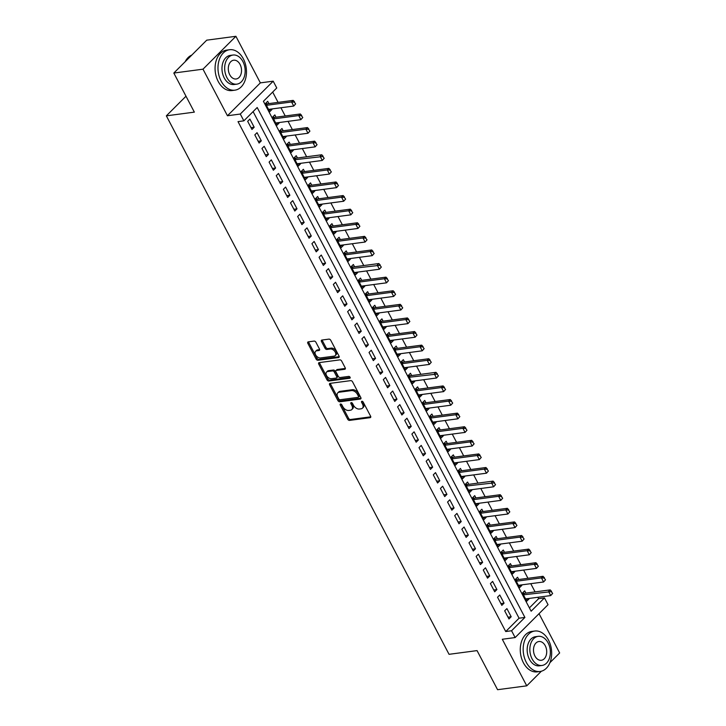 <?xml version="1.0" encoding="UTF-8"?>
<svg xmlns="http://www.w3.org/2000/svg" width="726" height="726" viewBox="0 0 726 726"><rect width="100%" height="100%" fill="white"/><g stroke="black" fill="none" stroke-linecap="round" stroke-linejoin="round"><path stroke-width="1.09" d="M340.558 404.001A1.125 0.717 -135 0 0 340.24 405.035L347.69 419.22A1.597 1.016 -135 0 0 349.533 420.399L370.151 417.668A1.597 1.016 -135 0 0 370.578 417.468A1.597 1.016 -135 0 0 370.596 416.18L363.145 402.004A1.125 0.717 -135 0 0 361.548 402.213L362.51 404.046A5.127 3.267 -135 0 1 362.465 408.157A5.127 3.267 -135 0 1 361.085 408.811L359.37 409.037A5.127 3.267 -135 0 1 353.462 405.244L352.5 403.411A1.125 0.717 -135 0 0 350.894 403.629L351.856 405.462A5.127 3.267 -135 0 1 351.811 409.573A5.127 3.267 -135 0 1 350.431 410.217L348.716 410.444A5.127 3.267 -135 0 1 342.808 406.66L341.846 404.827A1.125 0.717 -135 0 0 340.558 404.001M341.111 404.11A1.125 0.717 -135 0 0 341.129 404.146L348.58 418.33A1.597 1.016 -135 0 0 350.422 419.51L370.786 416.815M362.419 401.287A1.125 0.717 -135 0 0 362.437 401.324L363.399 403.157L362.51 404.046M351.765 402.694A1.125 0.717 -135 0 0 351.783 402.739L352.745 404.573L351.856 405.462M315.928 342.273A1.597 1.016 -135 0 0 314.077 341.084L308.296 341.855A1.597 1.016 -135 0 0 307.86 342.055A1.597 1.016 -135 0 0 307.851 343.344L316.119 359.089A1.597 1.016 -135 0 0 317.97 360.268L338.579 357.537A1.597 1.016 -135 0 0 339.015 357.337A1.597 1.016 -135 0 0 339.024 356.058L330.757 340.303A1.597 1.016 -135 0 0 328.914 339.124L321.927 340.049A1.597 1.016 -135 0 0 321.491 340.249A1.597 1.016 -135 0 0 321.482 341.538L325.021 348.271A1.597 1.016 -135 0 0 326.863 349.46L330.33 348.997A4.283 2.732 -135 0 1 334.768 351.366A4.283 2.732 -135 0 1 335.23 355.604A4.283 2.732 -135 0 1 334.078 356.139L320.502 357.936A4.283 2.732 -135 0 1 316.064 355.568A4.283 2.732 -135 0 1 315.601 351.339A4.283 2.732 -135 0 1 316.754 350.794L319.023 350.495A1.597 1.016 -135 0 0 319.449 350.295A1.597 1.016 -135 0 0 319.467 349.006L315.928 342.273M243.854 120.843L240.279 114.046L273.194 81.176L276.76 87.973L263.42 101.295L531.133 611.21L544.473 597.888L548.039 604.685L515.133 637.564L511.567 630.758L524.907 617.436L257.195 107.521L243.854 120.843L238.019 121.623L505.732 631.538L511.567 630.758M515.133 637.564L502.292 639.261L526.749 685.834L497.573 689.7L477.055 650.605L449.049 654.317L166.345 115.842L194.35 112.131L173.823 73.045L202.999 69.179L227.447 115.752L240.279 114.046M330.085 383.364A1.597 1.016 -135 0 0 329.658 383.564A1.597 1.016 -135 0 0 329.64 384.853L337.917 400.598A1.597 1.016 -135 0 0 339.759 401.787L360.377 399.046A1.597 1.016 -135 0 0 360.804 398.846A1.597 1.016 -135 0 0 360.822 397.567L352.555 381.812A1.597 1.016 -135 0 0 350.703 380.633L330.085 383.364M327.018 379.843L318.75 364.098A1.597 1.016 -135 0 1 318.759 362.809A1.597 1.016 -135 0 1 319.195 362.61L339.804 359.878A1.597 1.016 -135 0 1 341.656 361.058L345.195 367.801A1.597 1.016 -135 0 1 345.177 369.08A1.597 1.016 -135 0 1 344.75 369.289L336.383 370.396A1.597 1.016 -135 0 0 335.957 370.596A1.597 1.016 -135 0 0 335.938 371.884L338.289 376.349A1.597 1.016 -135 0 0 340.14 377.538L348.843 376.386A1.125 0.717 -135 0 1 349.823 378.246L328.86 381.032A1.597 1.016 -135 0 1 327.018 379.843L327.907 378.954L319.64 363.209L318.75 364.098M173.823 73.045L206.728 40.166L235.905 36.3L202.999 69.179M526.749 685.834L541.378 671.214M549.936 662.666L559.655 652.955L539.037 613.679M271.715 108.973L271.978 109.463L268.801 109.88M268.892 103.6L267.694 101.304L265.471 103.528L269.754 111.686L271.978 109.463M278.857 122.567L279.111 123.057L275.944 123.484M276.034 117.195L274.827 114.899L272.604 117.122L276.887 125.28L279.111 123.057M285.999 136.17L286.253 136.66L283.086 137.078M283.167 130.789L281.969 128.502L279.746 130.725L284.029 138.884L286.253 136.66M293.132 149.765L293.395 150.255L290.219 150.672M290.309 144.392L289.111 142.096L286.888 144.32L291.171 152.478L293.395 150.255M300.274 163.359L300.528 163.858L297.361 164.276M297.451 157.987L296.244 155.7L294.021 157.914L298.304 166.072L300.528 163.858M307.416 176.963L307.67 177.453L304.503 177.87M304.584 171.581L303.386 169.294L301.163 171.517L305.446 179.676L307.67 177.453M314.549 190.557L314.812 191.047L311.635 191.473M311.726 185.184L310.528 182.888L308.305 185.112L312.588 193.27L314.812 191.047M321.691 204.16L321.945 204.65L318.778 205.068M318.868 198.779L317.661 196.492L315.438 198.706L319.721 206.865L321.945 204.65M328.833 217.755L329.087 218.245L325.92 218.662M326.001 212.382L324.803 210.086L322.58 212.31L326.863 220.468L329.087 218.245M335.966 231.349L336.229 231.839L333.053 232.266M333.143 225.977L331.945 223.681L329.722 225.904L334.005 234.062L336.229 231.839M343.108 244.952L343.362 245.442L340.195 245.86M340.285 239.571L339.078 237.284L336.855 239.507L341.138 247.666L343.362 245.442M350.25 258.547L350.504 259.037L347.337 259.454M347.418 253.174L346.22 250.878L343.997 253.102L348.28 261.26L350.504 259.037M357.383 272.15L357.646 272.64L354.469 273.058M354.56 266.769L353.362 264.482L351.139 266.696L355.422 274.855L357.646 272.64M364.525 285.745L364.779 286.235L361.612 286.652M361.702 280.363L360.495 278.076L358.272 280.3L362.555 288.458L364.779 286.235M371.667 299.339L371.921 299.829L368.754 300.255M368.835 293.966L367.637 291.67L365.414 293.894L369.697 302.052L371.921 299.829M378.8 312.942L379.063 313.432L375.886 313.85M375.977 307.561L374.779 305.274L372.556 307.488L376.839 315.647L379.063 313.432M385.942 326.537L386.196 327.027L383.029 327.444M383.119 321.164L381.912 318.868L379.689 321.092L383.972 329.25L386.196 327.027M393.075 340.131L393.338 340.621L390.171 341.048M390.252 334.759L389.054 332.463L386.831 334.686L391.114 342.844L393.338 340.621M400.217 353.734L400.48 354.224L397.303 354.642M397.394 348.353L396.196 346.066L393.973 348.289L398.256 356.448L400.48 354.224M407.359 367.329L407.613 367.819L404.446 368.236M404.536 361.956L403.329 359.66L401.106 361.884L405.389 370.042L407.613 367.819M414.492 380.932L414.755 381.422L411.588 381.84M411.669 375.551L410.471 373.264L408.248 375.478L412.531 383.637L414.755 381.422M421.634 394.527L421.897 395.017L418.72 395.434M418.811 389.145L417.613 386.858L415.39 389.082L419.673 397.24L421.897 395.017M428.776 408.121L429.03 408.611L425.863 409.037M425.953 402.748L424.746 400.453L422.523 402.676L426.806 410.834L429.03 408.611M435.909 421.724L436.172 422.214L433.005 422.632M433.086 416.343L431.888 414.056L429.665 416.27L433.948 424.429L436.172 422.214M443.051 435.319L443.314 435.809L440.137 436.226M440.228 429.946L439.03 427.65L436.798 429.874L441.081 438.032L443.314 435.809M450.193 448.913L450.447 449.403L447.28 449.83M447.37 443.541L446.163 441.245L443.94 443.468L448.223 451.626L450.447 449.403M457.326 462.516L457.589 463.006L454.422 463.424M454.503 457.135L453.305 454.848L451.082 457.071L455.365 465.23L457.589 463.006M464.468 476.111L464.731 476.601L461.555 477.018M461.645 470.738L460.447 468.442L458.215 470.666L462.498 478.824L464.731 476.601M471.61 489.714L471.864 490.204L468.697 490.622M468.787 484.333L467.58 482.046L465.357 484.26L469.64 492.419L471.864 490.204M478.743 503.309L479.006 503.799L475.839 504.216M475.92 497.927L474.722 495.64L472.499 497.864L476.782 506.022L479.006 503.799M485.885 516.903L486.148 517.393L482.972 517.82M483.062 511.531L481.864 509.235L479.632 511.458L483.915 519.616L486.148 517.393M493.027 530.506L493.281 530.996L490.114 531.414M490.204 525.125L488.997 522.838L486.774 525.052L491.057 533.211L493.281 530.996M500.16 544.101L500.423 544.591L497.256 545.008M497.337 538.728L496.139 536.432L493.916 538.656L498.199 546.814L500.423 544.591M507.302 557.695L507.565 558.185L504.388 558.612M504.479 552.323L503.281 550.027L501.049 552.25L505.332 560.408L507.565 558.185M514.444 571.298L514.698 571.789L511.531 572.206M511.621 565.917L510.414 563.63L508.191 565.853L512.474 574.012L514.698 571.789M521.577 584.893L521.84 585.383L518.673 585.8M518.754 579.52L517.556 577.224L515.333 579.448L519.616 587.606L521.84 585.383M504.679 610.82L508.962 618.979L511.186 616.755L506.902 608.597L504.679 610.82M497.546 597.217L501.829 605.375L504.053 603.152L499.769 594.993L497.546 597.217M490.404 583.622L494.687 591.781L496.911 589.557L492.627 581.399L490.404 583.622M483.262 570.019L487.545 578.177L489.769 575.963L485.485 567.805L483.262 570.019M476.129 556.425L480.412 564.583L482.636 562.36L478.352 554.201L476.129 556.425M468.987 542.83L473.27 550.989L475.494 548.765L471.21 540.607L468.987 542.83M461.845 529.227L466.128 537.385L468.352 535.171L464.068 527.012L461.845 529.227M454.712 515.632L458.995 523.791L461.219 521.567L456.935 513.409L454.712 515.632M447.57 502.038L451.853 510.197L454.077 507.973L449.793 499.815L447.57 502.038M440.428 488.435L444.711 496.593L446.935 494.37L442.651 486.211L440.428 488.435M433.295 474.84L437.578 482.999L439.802 480.775L435.518 472.617L433.295 474.84M426.153 461.237L430.436 469.395L432.66 467.181L428.376 459.023L426.153 461.237M419.011 447.643L423.294 455.801L425.518 453.578L421.234 445.419L419.011 447.643M411.878 434.048L416.161 442.207L418.385 439.983L414.101 431.825L411.878 434.048M404.736 420.445L409.019 428.603L411.243 426.389L406.959 418.23L404.736 420.445M397.594 406.85L401.877 415.009L404.101 412.785L399.817 404.627L397.594 406.85M390.461 393.256L394.744 401.414L396.968 399.191L392.684 391.033L390.461 393.256M383.319 379.653L387.602 387.811L389.826 385.588L385.542 377.429L383.319 379.653M376.177 366.058L380.46 374.217L382.684 371.993L378.4 363.835L376.177 366.058M369.044 352.455L373.327 360.613L375.551 358.399L371.267 350.241L369.044 352.455M361.902 338.86L366.185 347.019L368.409 344.796L364.125 336.637L361.902 338.86M354.76 325.266L359.043 333.425L361.267 331.201L356.983 323.043L354.76 325.266M347.627 311.663L351.91 319.821L354.134 317.607L349.85 309.439L347.627 311.663M340.485 298.068L344.768 306.227L346.992 304.003L342.708 295.845L340.485 298.068M333.343 284.474L337.626 292.632L339.85 290.409L335.566 282.251L333.343 284.474M326.21 270.871L330.493 279.029L332.717 276.806L328.433 268.647L326.21 270.871M319.068 257.276L323.351 265.435L325.575 263.211L321.291 255.053L319.068 257.276M311.926 243.673L316.209 251.831L318.433 249.617L314.149 241.459L311.926 243.673M304.793 230.078L309.076 238.237L311.3 236.014L307.016 227.855L304.793 230.078M297.651 216.484L301.934 224.643L304.158 222.419L299.874 214.261L297.651 216.484M290.509 202.881L294.792 211.039L297.016 208.825L292.732 200.657L290.509 202.881M283.376 189.286L287.659 197.445L289.883 195.221L285.599 187.063L283.376 189.286M276.234 175.692L280.517 183.85L282.741 181.627L278.457 173.469L276.234 175.692M269.092 162.089L273.375 170.247L275.599 168.024L271.315 159.865L269.092 162.089M261.959 148.494L266.242 156.653L268.466 154.429L264.182 146.271L261.959 148.494M254.817 134.891L259.1 143.049L261.324 140.835L257.04 132.676L254.817 134.891M505.732 631.538L519.072 618.207L253.102 111.604M254.182 127.231L249.898 119.073L247.675 121.296L251.958 129.455L254.182 127.231L251.015 127.658M529.39 607.898L538.638 598.66L537.912 597.271M535.089 591.899L530.77 583.677M527.947 578.304L523.637 570.082M520.814 564.701L516.495 556.479M513.672 551.107L509.353 542.885M506.53 537.503L502.22 529.281M499.397 523.909L495.078 515.687M492.255 510.314L487.936 502.093M485.113 496.711L480.803 488.489M477.98 483.117L473.661 474.895M470.838 469.522L466.519 461.3M463.696 455.919L459.386 447.697M456.563 442.325L452.244 434.103M449.421 428.721L445.102 420.499M442.279 415.127L437.969 406.905M435.146 401.532L430.827 393.31M428.004 387.929L423.685 379.707M420.862 374.335L416.552 366.113M413.729 360.74L409.41 352.518M406.587 347.137L402.268 338.915M399.445 333.543L395.135 325.321M392.312 319.939L387.993 311.717M385.17 306.345L380.851 298.123M378.028 292.75L373.718 284.528M370.895 279.147L366.576 270.925M363.753 265.553L359.434 257.331M356.611 251.949L352.301 243.736M349.478 238.355L345.159 230.133M342.336 224.761L338.017 216.539M335.194 211.157L330.884 202.935M328.061 197.563L323.742 189.341M320.919 183.968L316.6 175.746M313.777 170.365L309.467 162.143M306.644 156.771L302.325 148.549M299.502 143.167L295.183 134.954M292.36 129.573L288.05 121.351M285.227 115.978L280.908 107.757M278.085 102.375L272.667 92.057M525.896 593.115L524.698 590.828L522.466 593.042L526.749 601.201L528.982 598.986L528.719 598.496M185.992 96.222L166.345 115.842M227.447 115.752L260.353 82.873L235.905 36.3M260.353 82.873L273.194 81.176M538.638 598.66L544.473 597.888M519.072 618.207L524.907 617.436M528.982 598.986L525.805 599.404M511.186 616.755L508.018 617.173M504.053 603.152L500.876 603.578M496.911 589.557L493.744 589.975M489.769 575.963L486.602 576.38M482.636 562.36L479.459 562.786M475.494 548.765L472.327 549.183M468.352 535.171L465.185 535.588M461.219 521.567L458.042 521.985M454.077 507.973L450.91 508.391M446.935 494.37L443.767 494.796M439.802 480.775L436.625 481.193M432.66 467.181L429.493 467.598M425.518 453.578L422.35 454.004M418.385 439.983L415.208 440.401M411.243 426.389L408.076 426.806M404.101 412.785L400.933 413.203M396.968 399.191L393.791 399.609M389.826 385.588L386.659 386.014M382.684 371.993L379.516 372.411M375.551 358.399L372.374 358.816M368.409 344.796L365.242 345.222M361.267 331.201L358.1 331.619M354.134 317.607L350.957 318.024M346.992 304.003L343.825 304.421M339.85 290.409L336.683 290.827M332.717 276.806L329.54 277.232M325.575 263.211L322.408 263.629M318.433 249.617L315.265 250.034M311.3 236.014L308.123 236.44M304.158 222.419L300.991 222.837M297.016 208.825L293.849 209.242M289.883 195.221L286.706 195.639M282.741 181.627L279.574 182.044M275.599 168.024L272.431 168.45M268.466 154.429L265.289 154.847M261.324 140.835L258.157 141.252M351.811 409.573L352.7 408.684A5.127 3.267 -135 0 0 352.745 404.573M362.465 408.157L363.354 407.277A5.127 3.267 -135 0 0 363.399 403.157M330.339 383.328A1.597 1.016 -135 0 0 330.53 383.963L338.806 399.708A1.597 1.016 -135 0 0 340.648 400.897L361.013 398.193M338.743 398.919A1.125 0.717 -135 0 0 340.04 399.745L358.136 397.349A1.125 0.717 -135 0 0 358.444 396.305L357.428 394.372A5.127 3.267 -135 0 0 351.52 390.588L339.151 392.231A5.127 3.267 -135 0 0 337.772 392.875A5.127 3.267 -135 0 0 337.726 396.986L338.743 398.919M359.025 396.46A1.125 0.717 -135 0 0 359.334 395.416L358.444 396.305M337.772 392.875L338.661 391.986A5.127 3.267 -135 0 1 340.04 391.341L352.409 389.699A5.127 3.267 -135 0 1 358.317 393.483L359.334 395.416M319.44 362.573A1.597 1.016 -135 0 0 319.64 363.209M345.385 368.427L337.272 369.507A1.597 1.016 -135 0 0 336.846 369.706L335.957 370.596M350.222 377.429L329.749 380.143L328.86 381.032M327.707 371.54A4.283 2.732 -135 0 0 326.555 372.084A4.283 2.732 -135 0 0 327.018 376.313A4.283 2.732 -135 0 0 331.464 378.682L336.238 378.055A1.597 1.016 -135 0 0 336.673 377.847A1.597 1.016 -135 0 0 336.683 376.567L334.341 372.093A1.597 1.016 -135 0 0 332.49 370.913L327.707 371.54L328.597 370.659A4.283 2.732 -135 0 0 327.444 371.195L326.555 372.084M336.673 377.847L337.563 376.957A1.597 1.016 -135 0 0 337.572 375.678L336.683 376.567M328.597 370.659L333.379 370.024A1.597 1.016 -135 0 1 335.23 371.204L337.572 375.678M327.907 378.954A1.597 1.016 -135 0 0 329.749 380.143M315.601 351.339L316.491 350.449A4.283 2.732 -135 0 1 317.643 349.905L319.658 349.642M335.23 355.604L336.12 354.715A4.283 2.732 -135 0 0 335.657 350.486A4.283 2.732 -135 0 0 331.219 348.108L330.33 348.997M322.172 340.013A1.597 1.016 -135 0 0 322.371 340.648L325.91 347.382A1.597 1.016 -135 0 0 327.753 348.571L331.219 348.108M308.55 341.819A1.597 1.016 -135 0 0 308.741 342.454L317.008 358.199A1.597 1.016 -135 0 0 318.859 359.388L339.224 356.684M552.649 593.423L551.306 591.645L552.649 593.423L550.735 595.574L548.593 591.499L550.19 589.893L524.517 593.296A1.633 1.044 45 0 1 524.136 593.278L522.548 592.97M551.306 591.645L523.41 594.83M525.551 598.914L550.735 595.574L552.377 593.687M551.578 591.381L550.19 589.893M526.305 662.366A20.392 14.121 82.5 0 0 540.099 671.477A20.392 14.121 82.5 0 0 548.538 640.15A20.392 14.121 82.5 0 0 534.744 631.039A20.392 14.121 82.5 0 0 526.305 662.366M534.744 631.039L531.822 631.42A20.392 14.121 82.5 0 0 523.392 662.747A20.392 14.121 82.5 0 0 537.186 671.859L540.099 671.477M542.032 665.461L539.354 665.815A14.683 10.173 -97.5 0 1 529.417 659.253A14.683 10.173 -97.5 0 1 535.498 636.702L538.175 636.339A14.683 10.173 82.5 0 0 532.104 658.899A14.683 10.173 82.5 0 0 542.032 665.461A14.683 10.173 82.5 0 0 548.112 642.9A14.683 10.173 82.5 0 0 538.175 636.339M545.262 645.75A9.465 6.552 82.5 0 0 538.864 641.521A9.465 6.552 82.5 0 0 534.944 656.05A9.465 6.552 82.5 0 0 541.351 660.279A9.465 6.552 82.5 0 0 545.262 645.75M221.112 81.058A20.392 14.121 82.5 0 0 234.906 90.169A20.392 14.121 82.5 0 0 243.346 58.842A20.392 14.121 82.5 0 0 229.552 49.731A20.392 14.121 82.5 0 0 221.112 81.058M229.552 49.731L226.63 50.121A20.392 14.121 82.5 0 0 218.199 81.448A20.392 14.121 82.5 0 0 231.993 90.559L234.906 90.169M236.839 84.152L234.162 84.506A14.683 10.173 -97.5 0 1 224.225 77.945A14.683 10.173 -97.5 0 1 230.305 55.394L232.982 55.04A14.683 10.173 82.5 0 0 226.911 77.591A14.683 10.173 82.5 0 0 236.839 84.152A14.683 10.173 82.5 0 0 242.92 61.601A14.683 10.173 82.5 0 0 232.982 55.04M240.07 64.442A9.465 6.552 82.5 0 0 233.672 60.213A9.465 6.552 82.5 0 0 229.752 74.751A9.465 6.552 82.5 0 0 236.159 78.98A9.465 6.552 82.5 0 0 240.07 64.442M191.8 55.076A20.392 14.121 82.5 0 0 185.148 61.728M545.507 579.82L544.173 578.05L545.507 579.82L543.592 581.98L541.451 577.896L543.048 576.299L517.384 579.702A1.633 1.044 45 0 1 516.994 579.684L515.415 579.366M544.173 578.05L541.451 577.896L516.268 581.236M518.409 585.31L543.592 581.98L545.244 580.092M544.436 577.787L543.048 576.299M538.365 566.226L537.031 564.456L538.365 566.226L536.45 568.376L534.309 564.302L535.915 562.704L510.242 566.098A1.633 1.044 45 0 1 509.852 566.089L508.273 565.772M537.031 564.456L534.309 564.302L509.135 567.641M511.276 571.716L536.45 568.376L538.102 566.489M537.294 564.184L535.915 562.704M531.232 552.631L529.889 550.852L531.232 552.631L529.318 554.782L527.176 550.698L528.773 549.101L503.1 552.504A1.633 1.044 45 0 1 502.719 552.486L501.131 552.168M529.889 550.852L527.176 550.698L501.993 554.038M504.134 558.122L529.318 554.782L530.96 552.894M530.162 550.589L528.773 549.101M524.09 539.028L522.756 537.258L524.09 539.028L522.175 541.188L520.034 537.104L521.631 535.507L495.967 538.91A1.633 1.044 45 0 1 495.577 538.892L493.998 538.574M522.756 537.258L520.034 537.104L494.851 540.443M496.992 544.518L522.175 541.188L523.827 539.3M523.019 536.995L521.631 535.507M516.948 525.433L515.614 523.664L516.948 525.433L515.033 527.584L512.892 523.51L514.498 521.912L488.825 525.306A1.633 1.044 45 0 1 488.435 525.288L486.856 524.98M515.614 523.664L512.892 523.51L487.718 526.84M489.859 530.924L515.033 527.584L516.685 525.697M515.877 523.392L514.498 521.912M509.815 511.839L508.472 510.06L509.815 511.839L507.901 513.99L505.759 509.906L507.356 508.309L481.683 511.712A1.633 1.044 45 0 1 481.302 511.694L479.714 511.376M508.472 510.06L505.759 509.906L480.576 513.246M482.717 517.329L507.901 513.99L509.543 512.102M508.745 509.797L507.356 508.309M502.673 498.236L501.339 496.466L502.673 498.236L500.758 500.386L498.617 496.312L500.214 494.715L474.55 498.118A1.633 1.044 45 0 1 474.16 498.1L472.581 497.782M501.339 496.466L498.617 496.312L473.434 499.651M475.575 503.726L500.758 500.386L502.41 498.508M501.602 496.194L500.214 494.715M495.531 484.641L494.197 482.863L495.531 484.641L493.616 486.792L491.475 482.717L493.081 481.111L467.408 484.514A1.633 1.044 45 0 1 467.018 484.496L465.439 484.188M494.197 482.863L466.301 486.048M468.442 490.132L493.616 486.792L495.268 484.904M494.46 482.599L493.081 481.111M488.398 471.038L487.055 469.268L488.398 471.038L486.484 473.198L484.342 469.114L485.939 467.517L460.266 470.92A1.633 1.044 45 0 1 459.885 470.902L458.297 470.584M487.055 469.268L484.342 469.114L459.159 472.454M461.3 476.528L486.484 473.198L488.126 471.31M487.327 469.005L485.939 467.517M481.256 457.444L479.922 455.674L481.256 457.444L479.342 459.594L477.2 455.52L478.797 453.922L453.133 457.316A1.633 1.044 45 0 1 452.743 457.307L451.164 456.99M479.922 455.674L477.2 455.52L452.017 458.859M454.158 462.934L479.342 459.594L480.993 457.707M480.185 455.402L478.797 453.922M474.114 443.849L472.78 442.07L474.114 443.849L472.199 446L470.058 441.916L471.664 440.319L445.991 443.722A1.633 1.044 45 0 1 445.601 443.704L444.022 443.386M472.78 442.07L470.058 441.916L444.884 445.256M447.025 449.34L472.199 446L473.851 444.112M473.043 441.807L471.664 440.319M466.981 430.246L465.638 428.476L466.981 430.246L465.067 432.406L462.925 428.322L464.522 426.725L438.849 430.128A1.633 1.044 45 0 1 438.468 430.11L436.88 429.792M465.638 428.476L462.925 428.322L437.742 431.661M439.883 435.736L465.067 432.406L466.709 430.518M465.91 428.213L464.522 426.725M459.839 416.651L458.505 414.882L459.839 416.651L457.925 418.802L455.783 414.727L457.38 413.121L431.716 416.524A1.633 1.044 45 0 1 431.326 416.506L429.747 416.198M458.505 414.882L455.783 414.727L430.6 418.058M432.741 422.142L457.925 418.802L459.576 416.915M458.768 414.61L457.38 413.121M452.697 403.057L451.363 401.278L452.697 403.057L450.782 405.208L448.641 401.124L450.247 399.527L424.574 402.93A1.633 1.044 45 0 1 424.184 402.912L422.605 402.594M451.363 401.278L448.641 401.124L423.467 404.464M425.608 408.547L450.782 405.208L452.434 403.32M451.626 401.015L450.247 399.527M445.564 389.454L444.221 387.684L445.564 389.454L443.65 391.604L441.508 387.53L443.105 385.933L417.432 389.336A1.633 1.044 45 0 1 417.051 389.317L415.463 389M444.221 387.684L441.508 387.53L416.325 390.869M418.466 394.944L443.65 391.604L445.292 389.726M444.493 387.412L443.105 385.933M438.422 375.859L437.088 374.081L438.422 375.859L436.507 378.01L434.366 373.935L435.963 372.329L410.299 375.732A1.633 1.044 45 0 1 409.909 375.714L408.33 375.406M437.088 374.081L409.183 377.266M411.324 381.35L436.507 378.01L438.159 376.122M437.351 373.817L435.963 372.329M431.28 362.256L429.946 360.486L431.28 362.256L429.365 364.416L427.224 360.332L428.83 358.735L403.157 362.138A1.633 1.044 45 0 1 402.767 362.12L401.188 361.802M429.946 360.486L427.224 360.332L402.05 363.672M404.191 367.746L429.365 364.416L431.017 362.528M430.209 360.223L428.83 358.735M424.147 348.661L422.804 346.892L424.147 348.661L422.233 350.812L420.091 346.738L421.688 345.14L396.015 348.534A1.633 1.044 45 0 1 395.634 348.525L394.046 348.208M422.804 346.892L420.091 346.738L394.908 350.077M397.049 354.152L422.233 350.812L423.875 348.925M423.076 346.62L421.688 345.14M417.005 335.067L415.671 333.288L417.005 335.067L415.09 337.218L412.949 333.134L414.546 331.537L388.882 334.94A1.633 1.044 45 0 1 388.492 334.922L386.913 334.604M415.671 333.288L412.949 333.134L387.766 336.474M389.907 340.558L415.09 337.218L416.742 335.33M415.934 333.025L414.546 331.537M409.863 321.464L408.529 319.694L409.863 321.464L407.948 323.624L405.807 319.54L407.413 317.943L381.74 321.346A1.633 1.044 45 0 1 381.35 321.328L379.771 321.01M408.529 319.694L405.807 319.54L380.633 322.879M382.774 326.954L407.948 323.624L409.6 321.736M408.792 319.431L407.413 317.943M402.73 307.869L401.387 306.1L402.73 307.869L400.816 310.02L398.674 305.945L400.271 304.339L374.598 307.742A1.633 1.044 45 0 1 374.217 307.724L372.629 307.416M401.387 306.1L398.674 305.945L373.491 309.276M375.632 313.36L400.816 310.02L402.458 308.133M401.66 305.827L400.271 304.339M395.588 294.275L394.254 292.496L395.588 294.275L393.673 296.426L391.532 292.342L393.129 290.745L367.465 294.148A1.633 1.044 45 0 1 367.075 294.13L365.496 293.812M394.254 292.496L391.532 292.342L366.349 295.682M368.49 299.765L393.673 296.426L395.325 294.538M394.517 292.233L393.129 290.745M388.446 280.672L387.112 278.902L388.446 280.672L386.531 282.822L384.39 278.748L385.996 277.15L360.323 280.554A1.633 1.044 45 0 1 359.933 280.535L358.354 280.218M387.112 278.902L384.39 278.748L359.216 282.087M361.357 286.162L386.531 282.822L388.183 280.944M387.375 278.63L385.996 277.15M381.313 267.077L379.97 265.299L381.313 267.077L379.399 269.228L377.257 265.153L378.854 263.547L353.181 266.95A1.633 1.044 45 0 1 352.8 266.932L351.212 266.623M379.97 265.299L352.074 268.484M354.215 272.568L379.399 269.228L381.041 267.34M380.243 265.035L378.854 263.547M374.171 253.474L372.837 251.704L374.171 253.474L372.256 255.634L370.115 251.55L371.721 249.953L346.048 253.356A1.633 1.044 45 0 1 345.658 253.338L344.079 253.02M372.837 251.704L370.115 251.55L344.932 254.89M347.073 258.964L372.256 255.634L373.908 253.746M373.1 251.441L371.721 249.953M367.029 239.879L365.695 238.11L367.029 239.879L365.114 242.03L362.973 237.956L364.579 236.358L338.906 239.752A1.633 1.044 45 0 1 338.516 239.743L336.937 239.426M365.695 238.11L362.973 237.956L337.799 241.295M339.94 245.37L365.114 242.03L366.766 240.143M365.958 237.838L364.579 236.358M359.896 226.285L358.553 224.506L359.896 226.285L357.982 228.436L355.84 224.352L357.437 222.755L331.764 226.158A1.633 1.044 45 0 1 331.383 226.14L329.795 225.822M358.553 224.506L355.84 224.352L330.657 227.692M332.798 231.775L357.982 228.436L359.624 226.548M358.825 224.243L357.437 222.755M352.754 212.682L351.42 210.912L352.754 212.682L350.839 214.842L348.698 210.758L350.304 209.161L324.631 212.564A1.633 1.044 45 0 1 324.241 212.546L322.662 212.228M351.42 210.912L348.698 210.758L323.515 214.097M325.656 218.172L350.839 214.842L352.491 212.954M351.683 210.649L350.304 209.161M345.612 199.087L344.278 197.318L345.612 199.087L343.697 201.238L341.556 197.163L343.162 195.557L317.489 198.96A1.633 1.044 45 0 1 317.099 198.942L315.52 198.634M344.278 197.318L341.556 197.163L316.382 200.494M318.523 204.578L343.697 201.238L345.349 199.351M344.541 197.045L343.162 195.557M338.479 185.493L337.136 183.714L338.479 185.493L336.565 187.644L334.423 183.56L336.02 181.963L310.347 185.366A1.633 1.044 45 0 1 309.966 185.348L308.378 185.03M337.136 183.714L334.423 183.56L309.24 186.9M311.381 190.983L336.565 187.644L338.207 185.756M337.409 183.451L336.02 181.963M331.337 171.89L330.003 170.12L331.337 171.89L329.423 174.04L327.281 169.966L328.887 168.368L303.214 171.772A1.633 1.044 45 0 1 302.824 171.753L301.245 171.436M330.003 170.12L327.281 169.966L302.098 173.305M304.239 177.38L329.423 174.04L331.074 172.162M330.266 169.848L328.887 168.368M324.195 158.295L322.861 156.517L324.195 158.295L322.28 160.446L320.139 156.371L321.745 154.765L296.072 158.168A1.633 1.044 45 0 1 295.682 158.15L294.103 157.841M322.861 156.517L294.965 159.702M297.106 163.786L322.28 160.446L323.932 158.558M323.124 156.253L321.745 154.765M317.062 144.692L315.719 142.922L317.062 144.692L315.148 146.852L313.006 142.768L314.603 141.171L288.93 144.574A1.633 1.044 45 0 1 288.549 144.556L286.961 144.238M315.719 142.922L313.006 142.768L287.823 146.107M289.964 150.182L315.148 146.852L316.79 144.964M315.991 142.659L314.603 141.171M309.92 131.097L308.586 129.328L309.92 131.097L308.005 133.248L305.864 129.174L307.47 127.576L281.797 130.97A1.633 1.044 45 0 1 281.407 130.961L279.828 130.644M308.586 129.328L305.864 129.174L280.681 132.513M282.822 136.588L308.005 133.248L309.657 131.361M308.849 129.056L307.47 127.576M302.778 117.503L301.444 115.724L302.778 117.503L300.863 119.654L298.722 115.57L300.328 113.973L274.655 117.376A1.633 1.044 45 0 1 274.265 117.358L272.686 117.04M301.444 115.724L298.722 115.57L273.548 118.91M275.689 122.993L300.863 119.654L302.515 117.766M301.707 115.461L300.328 113.973M295.645 103.9L294.302 102.13L295.645 103.9L293.731 106.06L291.589 101.976L293.186 100.379L267.513 103.782A1.633 1.044 45 0 1 267.132 103.764L265.544 103.446M294.302 102.13L291.589 101.976L266.406 105.315M268.547 109.39L293.731 106.06L295.373 104.172M294.575 101.858L293.186 100.379M341.129 404.146L340.24 405.035M362.437 401.324L361.548 402.213M351.783 402.739L350.894 403.629M370.786 417.042L370.151 417.668M350.422 419.51L349.533 420.399M348.58 418.33L347.69 419.22M361.013 398.42L360.377 399.046M340.648 400.897L339.759 401.787M338.806 399.708L337.917 400.598M330.53 383.963L329.64 384.853M358.317 393.483L357.428 394.372M352.409 389.699L351.52 390.588M340.04 391.341L339.151 392.231M345.385 368.654L344.75 369.289M337.272 369.507L336.383 370.396M335.23 371.204L334.341 372.093M333.379 370.024L332.49 370.913M319.649 349.868L319.023 350.495M317.643 349.905L316.754 350.794M327.753 348.571L326.863 349.46M325.91 347.382L325.021 348.271M322.371 340.648L321.482 341.538M339.214 356.911L338.579 357.537M318.859 359.388L317.97 360.268M317.008 358.199L316.119 359.089M308.741 342.454L307.851 343.344M524.136 593.278L523.119 594.285M524.517 593.296L523.264 594.558M516.994 579.684L515.986 580.691M517.384 579.702L516.122 580.954M509.852 566.089L508.844 567.097M510.242 566.098L508.98 567.36M502.719 552.486L501.702 553.493M503.1 552.504L501.847 553.766M495.577 538.892L494.569 539.899M495.967 538.91L494.705 540.162M488.435 525.288L487.427 526.305M488.825 525.306L487.563 526.568M481.302 511.694L480.285 512.701M481.683 511.712L480.43 512.964M474.16 498.1L473.152 499.107M474.55 498.118L473.288 499.37M467.018 484.496L466.01 485.503M467.408 484.514L466.146 485.776M459.885 470.902L458.868 471.909M460.266 470.92L459.014 472.172M452.743 457.307L451.735 458.315M453.133 457.316L451.871 458.578M445.601 443.704L444.593 444.711M445.991 443.722L444.729 444.974M438.468 430.11L437.451 431.117M438.849 430.128L437.596 431.38M431.326 416.506L430.318 417.523M431.716 416.524L430.454 417.786M424.184 402.912L423.176 403.919M424.574 402.93L423.312 404.182M417.051 389.317L416.034 390.325M417.432 389.336L416.18 390.588M409.909 375.714L408.901 376.721M410.299 375.732L409.037 376.994M402.767 362.12L401.759 363.127M403.157 362.138L401.895 363.39M395.634 348.525L394.617 349.533M396.015 348.534L394.762 349.796M388.492 334.922L387.484 335.929M388.882 334.94L387.62 336.192M381.35 321.328L380.342 322.335M381.74 321.346L380.478 322.598M374.217 307.724L373.2 308.741M374.598 307.742L373.345 309.004M367.075 294.13L366.067 295.137M367.465 294.148L366.203 295.4M359.933 280.535L358.925 281.543M360.323 280.554L359.061 281.806M352.8 266.932L351.783 267.939M353.181 266.95L351.928 268.212M345.658 253.338L344.65 254.345M346.048 253.356L344.786 254.608M338.516 239.743L337.508 240.751M338.906 239.752L337.644 241.014M331.383 226.14L330.375 227.147M331.764 226.158L330.511 227.41M324.241 212.546L323.233 213.553M324.631 212.564L323.369 213.816M317.099 198.942L316.091 199.959M317.489 198.96L316.227 200.222M309.966 185.348L308.958 186.355M310.347 185.366L309.095 186.618M302.824 171.753L301.816 172.761M303.214 171.772L301.952 173.024M295.682 158.15L294.674 159.157M296.072 158.168L294.82 159.43M288.549 144.556L287.541 145.563M288.93 144.574L287.678 145.826M281.407 130.961L280.399 131.969M281.797 130.97L280.535 132.232M274.265 117.358L273.257 118.365M274.655 117.376L273.403 118.628M267.132 103.764L266.124 104.771M267.513 103.782L266.26 105.034M359.325 396.323L358.435 397.204"/></g></svg>
